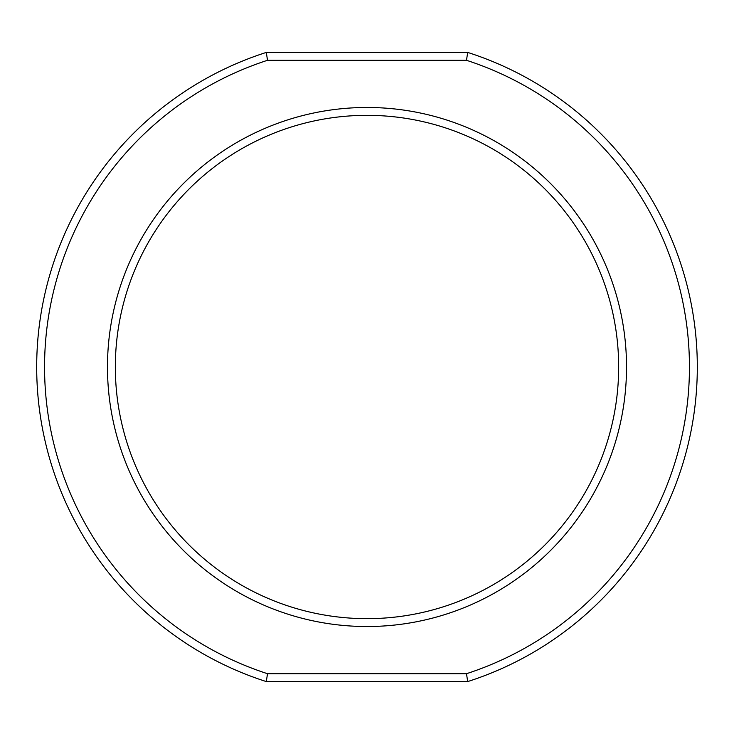 <?xml version="1.0" encoding="UTF-8"?>
<svg xmlns="http://www.w3.org/2000/svg" width="734" height="734" viewBox="0 0 734 734"><rect width="100%" height="100%" fill="white"/><g stroke="black" fill="none" stroke-linecap="round" stroke-linejoin="round"><path stroke-width="1.1" d="M107.476 367A259.524 259.524 0 0 0 367 626.524A259.524 259.524 0 0 0 626.524 367A259.524 259.524 0 0 0 367 107.476A259.524 259.524 0 0 0 107.476 367M466.475 673.711A322.437 322.437 0 0 0 466.475 60.289L267.525 60.289A322.437 322.437 0 0 0 267.525 673.711L466.475 673.711L467.714 681.574A330.3 330.3 0 0 0 467.714 52.426L466.475 60.289M467.714 52.426L266.286 52.426L267.525 60.289M266.286 52.426A330.3 330.3 0 0 0 266.286 681.574L467.714 681.574M267.525 673.711L266.286 681.574M115.339 367A251.661 251.661 0 0 0 367 618.661A251.661 251.661 0 0 0 618.661 367A251.661 251.661 0 0 0 367 115.339A251.661 251.661 0 0 0 115.339 367"/></g></svg>
